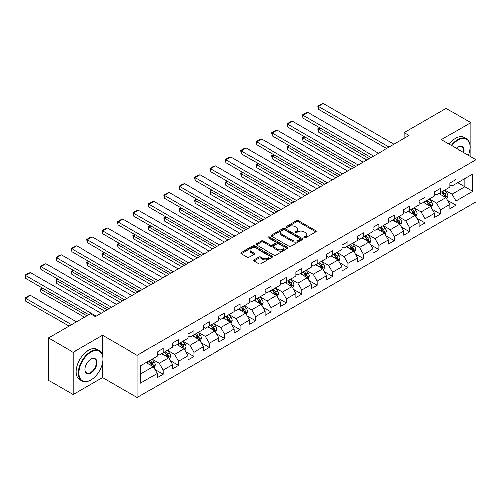 <?xml version="1.0" encoding="UTF-8"?>
<svg xmlns="http://www.w3.org/2000/svg" width="501" height="501" viewBox="0 0 501 501"><rect width="100%" height="100%" fill="white"/><g stroke="black" fill="none" stroke-linecap="round" stroke-linejoin="round"><path stroke-width="0.75" d="M304.201 237.862A0.958 0.551 0 0 0 305.56 237.862L315.862 231.913A1.371 0.789 0 0 0 316.263 231.356A1.371 0.789 0 0 0 315.862 230.792L298.408 220.716A1.371 0.789 0 0 0 296.467 220.716L286.165 226.665A0.958 0.551 0 0 0 285.883 227.059A0.958 0.551 0 0 0 286.165 227.448A0.958 0.551 0 0 0 287.524 227.448L288.858 226.677A4.39 2.536 0 0 1 295.064 226.677L296.517 227.517A4.39 2.536 0 0 1 297.801 229.308A4.39 2.536 0 0 1 296.517 231.099L295.183 231.869A0.958 0.551 0 0 0 294.901 232.264A0.958 0.551 0 0 0 295.183 232.658A0.958 0.551 0 0 0 296.542 232.658L297.876 231.888A4.39 2.536 0 0 1 304.076 231.888L305.535 232.727A4.39 2.536 0 0 1 306.819 234.518A4.39 2.536 0 0 1 305.535 236.309L304.201 237.079A0.958 0.551 0 0 0 303.919 237.468A0.958 0.551 0 0 0 304.201 237.862L304.201 237.079M253.901 259.794A1.371 0.789 0 0 0 253.5 260.351A1.371 0.789 0 0 0 253.901 260.908L258.798 263.739A1.371 0.789 0 0 0 260.739 263.739L272.181 257.132A1.371 0.789 0 0 0 272.582 256.575A1.371 0.789 0 0 0 272.181 256.011L254.727 245.935A1.371 0.789 0 0 0 252.786 245.935L241.344 252.542A1.371 0.789 0 0 0 240.943 253.099A1.371 0.789 0 0 0 241.344 253.663L247.262 257.076A1.371 0.789 0 0 0 249.197 257.076L254.095 254.251A1.371 0.789 0 0 0 254.495 253.688A1.371 0.789 0 0 0 254.095 253.13L251.164 251.433A3.67 2.117 0 0 1 250.087 249.936A3.67 2.117 0 0 1 252.354 247.982A3.67 2.117 0 0 1 256.349 248.44L267.841 255.072A3.67 2.117 0 0 1 268.912 256.575A3.67 2.117 0 0 1 266.651 258.529A3.67 2.117 0 0 1 262.656 258.071L260.739 256.963A1.371 0.789 0 0 0 258.798 256.963L253.901 259.794L253.901 260.908M102.561 335.307L73.127 352.303L48.434 338.043L48.434 380.246L73.127 394.506L102.561 377.51L137.136 397.475L137.136 355.272L102.561 335.307L102.561 355.341M470.815 156.694L470.815 122.701L441.375 139.698L475.95 159.656L137.136 355.272M470.815 122.701L446.115 108.441L404.138 132.684L404.138 138.382M48.434 338.043L90.412 313.808L95.353 316.657L409.079 135.533L404.138 132.684M288.952 246.329A1.371 0.789 0 0 0 290.893 246.329L302.335 239.722A1.371 0.789 0 0 0 302.736 239.165A1.371 0.789 0 0 0 302.335 238.601L284.881 228.525A1.371 0.789 0 0 0 282.94 228.525L271.498 235.132A1.371 0.789 0 0 0 271.097 235.689A1.371 0.789 0 0 0 271.498 236.253L288.952 246.329M268.536 238.069A0.958 0.551 0 0 1 269.513 238.207L269.513 237.061L287.255 247.306A1.371 0.789 0 0 1 287.655 247.87A1.371 0.789 0 0 1 287.255 248.427L275.813 255.034A1.371 0.789 0 0 1 273.878 255.034L256.424 244.958L256.424 243.837A1.371 0.789 0 0 0 256.024 244.394A1.371 0.789 0 0 0 256.424 244.958M256.424 243.837L261.322 241.012A1.371 0.789 0 0 1 263.257 241.012L270.34 245.095A1.371 0.789 0 0 0 272.275 245.095L275.525 243.223A1.371 0.789 0 0 0 275.926 242.659A1.371 0.789 0 0 0 275.525 242.102L268.154 237.85A0.958 0.551 0 0 1 267.872 237.455A0.958 0.551 0 0 1 268.467 236.942A0.958 0.551 0 0 1 269.513 237.061M137.136 397.475L475.95 201.859L475.95 159.656M154.865 369.444L163.113 374.203L163.113 370.039L172.595 364.565L172.595 368.73L178.525 365.304L178.525 361.146L188.007 355.666L188.007 359.831L193.931 356.411L193.931 352.247L203.419 346.773L203.419 350.938L209.343 347.512L209.343 343.348L218.824 337.874L218.824 342.039L224.755 338.62L224.755 334.455L234.236 328.982L234.236 333.14L240.161 329.721L240.161 325.556L249.648 320.083L249.648 324.247L255.573 320.822L255.573 316.663L265.054 311.184L265.054 315.348L270.985 311.929L270.985 307.764L280.466 302.291L280.466 306.449L286.39 303.03L286.39 298.865L295.872 293.392L295.872 297.556L301.802 294.131L301.802 289.973L311.284 284.493L311.284 288.657L317.208 285.238L317.208 281.074L326.696 275.6L326.696 279.765L332.62 276.339L332.62 272.175L342.102 266.701L342.102 270.866L348.032 267.446L348.032 263.282L357.514 257.808L357.514 261.967L363.438 258.547L363.438 254.383L372.926 248.909L372.926 253.074L378.85 249.648L378.85 245.49L388.331 240.01L388.331 244.175L394.262 240.756L394.262 236.591L403.743 231.118L403.743 235.276L409.668 231.857L409.668 227.692L419.149 222.219L419.149 226.383L425.08 222.958L425.08 218.799L434.561 213.32L434.561 217.484L440.485 214.065L440.485 209.9L449.973 204.427L449.973 208.591L455.897 205.166L455.897 201.001L472.687 191.307L472.687 173.972L464.79 178.531L464.79 186.748L472.687 191.307M163.113 374.203L157.189 377.629L157.189 373.464L140.393 383.159L140.393 365.818L157.189 356.123L157.189 351.959L163.113 348.539L163.113 352.704L172.595 347.231L172.595 343.066L178.525 339.64L178.525 343.805L188.007 338.332L188.007 334.167L193.931 330.748L193.931 334.912L203.419 329.433L203.419 325.274L209.343 321.849L209.343 326.013L218.824 320.54L218.824 316.375L224.755 312.956L224.755 317.114L234.236 311.641L234.236 307.476L240.161 304.057L240.161 308.221L249.648 302.748L249.648 298.583L255.573 295.158L255.573 299.322L265.054 293.849L265.054 289.684L270.985 286.265L270.985 290.423L280.466 284.95L280.466 280.785L286.39 277.366L286.39 281.531L295.872 276.057L295.872 271.893L301.802 268.467L301.802 272.632L311.284 267.158L311.284 262.994L317.208 259.574L317.208 263.739L326.696 258.259L326.696 254.101L332.62 250.675L332.62 254.84L342.102 249.366L342.102 245.202L348.032 241.783L348.032 245.941L357.514 240.467L357.514 236.303L363.438 232.884L363.438 237.048L372.926 231.568L372.926 227.41L378.85 223.985L378.85 228.149L388.331 222.676L388.331 218.511L394.262 215.092L394.262 219.25L403.743 213.777L403.743 209.612L409.668 206.193L409.668 210.357L419.149 204.884L419.149 200.719L425.08 197.294L425.08 201.458L434.561 195.985L434.561 191.82L440.485 188.401L440.485 192.566L449.973 187.086L449.973 182.928L455.897 179.502L455.897 183.667L472.687 173.972M161.535 353.618L168.649 357.72L159.161 363.2L152.054 359.092M157.189 353.844L159.161 354.984L163.113 352.704M159.161 363.2L163.113 370.039M168.649 357.72L172.595 364.565M176.941 344.719L184.055 348.828L174.573 354.301L167.459 350.193M172.595 344.945L174.573 346.091L178.525 343.805M174.573 354.301L178.525 361.146M184.055 348.828L188.007 355.666M192.353 335.82L199.467 339.928L189.985 345.402L182.871 341.3M188.007 336.052L189.985 337.192L193.931 334.912M189.985 345.402L193.931 352.247M199.467 339.928L203.419 346.773M207.765 326.928L214.873 331.029L205.391 336.509L198.277 332.401M203.419 327.153L205.391 328.293L209.343 326.013M205.391 336.509L209.343 343.348M214.873 331.029L218.824 337.874M223.17 318.029L230.285 322.137L220.803 327.61L213.689 323.502M218.824 318.26L220.803 319.4L224.755 317.114M220.803 327.61L224.755 334.455M230.285 322.137L234.236 328.982M238.582 309.13L245.697 313.238L236.209 318.711L229.101 314.609M234.236 309.361L236.209 310.501L240.161 308.221M236.209 318.711L240.161 325.556M245.697 313.238L249.648 320.083M253.994 300.237L261.102 304.345L251.621 309.818L244.507 305.71M249.648 300.462L251.621 301.602L255.573 299.322M251.621 309.818L255.573 316.663M261.102 304.345L265.054 311.184M269.4 291.338L276.514 295.446L267.033 300.919L259.919 296.811M265.054 291.569L267.033 292.709L270.985 290.423M267.033 300.919L270.985 307.764M276.514 295.446L280.466 302.291M284.812 282.445L291.92 286.547L282.439 292.027L275.331 287.918M280.466 282.67L282.439 283.81L286.39 281.531M282.439 292.027L286.39 298.865M291.92 286.547L295.872 293.392M300.218 273.546L307.332 277.654L297.851 283.128L290.737 279.019M295.872 273.771L297.851 274.917L301.802 272.632M297.851 283.128L301.802 289.973M307.332 277.654L311.284 284.493M315.63 264.647L322.744 268.755L313.263 274.229L306.149 270.127M311.284 264.879L313.263 266.018L317.208 263.739M313.263 274.229L317.208 281.074M322.744 268.755L326.696 275.6M331.042 255.754L338.15 259.856L328.669 265.336L321.554 261.228M326.696 255.98L328.669 257.119L332.62 254.84M328.669 265.336L332.62 272.175M338.15 259.856L342.102 266.701M346.448 246.855L353.562 250.963L344.081 256.437L336.966 252.329M342.102 247.081L344.081 248.227L348.032 245.941M344.081 256.437L348.032 263.282M353.562 250.963L357.514 257.808M361.86 237.956L368.974 242.064L359.486 247.538L352.378 243.436M357.514 238.188L359.486 239.328L363.438 237.048M359.486 247.538L363.438 254.383M368.974 242.064L372.926 248.909M377.272 229.063L384.38 233.172L374.898 238.645L367.784 234.537M372.926 229.289L374.898 230.429L378.85 228.149M374.898 238.645L378.85 245.49M384.38 233.172L388.331 240.01M392.678 220.164L399.792 224.273L390.31 229.746L383.196 225.638M388.331 220.396L390.31 221.536L394.262 219.25M390.31 229.746L394.262 236.591M399.792 224.273L403.743 231.118M408.09 211.272L415.197 215.374L405.716 220.847L398.608 216.745M403.743 211.497L405.716 212.637L409.668 210.357M405.716 220.847L409.668 227.692M415.197 215.374L419.149 222.219M423.495 202.373L430.609 206.481L421.128 211.954L414.014 207.846M419.149 202.598L421.128 203.738L425.08 201.458M421.128 211.954L425.08 218.799M430.609 206.481L434.561 213.32M438.907 193.474L446.022 197.582L436.534 203.055L429.426 198.953M434.561 193.705L436.534 194.845L440.485 192.566M436.534 203.055L440.485 209.9M446.022 197.582L449.973 204.427M457.676 182.64L464.79 186.748L451.946 194.163L444.832 190.054M449.973 184.806L451.946 185.946L455.897 183.667M451.946 194.163L455.897 201.001M73.127 352.303L73.127 394.506M140.393 374.034L153.237 366.619L146.123 362.511M153.237 366.619L157.189 373.464M447.65 200.406L455.897 205.166M432.238 209.299L440.485 214.065M416.832 218.198L425.08 222.958M401.42 227.097L409.668 231.857M386.014 235.99L394.262 240.756M370.602 244.889L378.85 249.648M355.19 253.788L363.438 258.547M339.784 262.681L348.032 267.446M324.372 271.58L332.62 276.339M308.96 280.472L317.208 285.238M293.555 289.371L301.802 294.131M278.143 298.27L286.39 303.03M262.737 307.163L270.985 311.929M247.325 316.062L255.573 320.822M231.913 324.961L240.161 329.721M216.507 333.854L224.755 338.62M201.095 342.753L209.343 347.512M185.683 351.646L193.931 356.411M170.277 360.545L178.525 365.304M102.561 377.51L102.561 362.793M304.583 237.994L305.535 237.449A4.39 2.536 0 0 0 306.819 235.658L306.819 234.518M297.801 229.308L297.801 230.454A4.39 2.536 0 0 1 296.517 232.245L295.565 232.79M315.843 231.925L298.408 221.855A1.371 0.789 0 0 0 296.467 221.855L286.547 227.586M302.335 238.601L302.335 239.722L284.881 229.665A1.371 0.789 0 0 0 282.94 229.665L271.517 236.265L271.498 235.132M299.911 239.553A0.958 0.551 0 0 0 300.193 239.165A0.958 0.551 0 0 0 299.911 238.77L284.587 229.928A0.958 0.551 0 0 0 283.234 229.928L281.825 230.736A4.39 2.536 0 0 0 280.541 232.527A4.39 2.536 0 0 0 281.825 234.318L292.296 240.367A4.39 2.536 0 0 0 298.502 240.367L299.911 239.553L299.911 240.693A0.958 0.551 0 0 0 300.193 240.305L300.193 239.165M280.541 232.527L280.541 233.673A4.39 2.536 0 0 0 281.825 235.464L281.825 234.318M299.911 240.693L298.502 241.507A4.39 2.536 0 0 1 292.296 241.507L281.825 235.464M256.443 244.964L261.322 242.152L261.322 241.012M275.926 242.659L275.926 243.799A1.371 0.789 0 0 1 275.525 244.363L272.275 246.235A1.371 0.789 0 0 1 270.34 246.235L263.257 242.152A1.371 0.789 0 0 0 261.322 242.152M269.513 238.207L287.236 248.44M277.679 249.335A3.67 2.117 0 0 0 281.681 249.799A3.67 2.117 0 0 0 283.942 247.838A3.67 2.117 0 0 0 282.871 246.342L278.819 244.006A1.371 0.789 0 0 0 276.884 244.006L273.634 245.878A1.371 0.789 0 0 0 273.233 246.442A1.371 0.789 0 0 0 273.634 246.999L277.679 249.335L277.679 250.475A3.67 2.117 0 0 0 281.681 250.938A3.67 2.117 0 0 0 283.942 248.978L283.942 247.838M273.233 246.442L273.233 247.582A1.371 0.789 0 0 0 273.634 248.139L273.634 246.999M277.679 250.475L273.634 248.139M268.912 256.575L268.912 257.714A3.67 2.117 0 0 1 266.651 259.668A3.67 2.117 0 0 1 262.656 259.211L260.739 258.103A1.371 0.789 0 0 0 258.798 258.103L253.919 260.921M250.087 249.936L250.087 251.076A3.67 2.117 0 0 0 251.164 252.579L251.164 251.433M254.076 254.257L251.164 252.579M272.181 256.011L272.181 257.132L254.727 247.074A1.371 0.789 0 0 0 252.786 247.074L241.363 253.669L241.344 252.542M446.798 198.935L447.975 195.972A3.701 2.136 -120 0 0 446.792 192.822L444.756 190.098M441.199 194.801L439.815 192.954M369.218 158.548L318.379 129.189L318.379 132.045L366.751 159.969M445.445 197.25L445.978 196.129A3.701 2.136 -120 0 0 444.919 193.906L442.878 191.182M441.951 191.72L444.212 194.739A1.885 1.09 60 0 1 444.556 195.309L445.978 196.129M441.694 191.87L443.729 194.588A3.701 2.136 60 0 1 444.794 196.818M320.252 128.106L318.379 129.189L317.834 128.876L319.713 127.793M318.379 132.045L317.834 128.876M388.976 147.137L318.379 106.381L318.379 109.231L386.503 148.565M393.911 144.288L323.314 103.525L318.379 106.381L317.834 106.068L321.291 104.07L323.314 103.525M318.379 109.231L317.834 106.068M468.31 155.247A17.04 9.838 120 0 0 470.026 147.112A17.04 9.838 120 0 0 457.97 140.155A17.04 9.838 120 0 0 451.783 145.703M451.269 145.409A17.46 10.083 -60 0 1 457.676 139.641A17.46 10.083 -60 0 1 466.406 138.777A17.46 10.083 -60 0 1 470.026 146.768A17.46 10.083 -60 0 1 470.019 146.943M456.323 148.327A8.523 4.922 -60 0 1 457.97 147.112L457.97 147.112A8.523 4.922 -60 0 1 463.769 152.623M449.096 144.15A17.46 10.083 -60 0 1 455.503 138.382A17.46 10.083 -60 0 1 464.233 137.518L466.406 138.777M463.231 152.31A8.104 4.678 120 0 0 461.728 146.881A8.104 4.678 120 0 0 457.82 147.2M90.612 380.077L90.906 379.908A17.04 9.838 120 0 0 102.956 359.035A17.04 9.838 120 0 0 90.906 352.078A17.04 9.838 120 0 0 78.857 372.951A17.04 9.838 120 0 0 90.906 379.908L90.612 380.077A17.46 10.083 -60 0 1 81.882 380.942A17.46 10.083 -60 0 1 79.202 366.951A17.46 10.083 -60 0 1 90.612 351.564A17.46 10.083 -60 0 1 99.342 350.7A17.46 10.083 -60 0 1 102.956 358.691A17.46 10.083 -60 0 1 102.956 358.866M90.906 372.951A8.523 4.922 -60 0 1 84.882 369.469A8.523 4.922 -60 0 1 90.906 359.035L90.906 359.035A8.523 4.922 -60 0 1 96.931 362.511A8.523 4.922 -60 0 1 90.906 372.951M84.882 369.293A8.104 4.678 120 0 0 86.56 372.838A8.104 4.678 120 0 0 90.612 372.437A8.104 4.678 120 0 0 95.904 365.298A8.104 4.678 120 0 0 94.664 358.804A8.104 4.678 120 0 0 90.756 359.123M81.882 380.942L79.709 379.689A17.46 10.083 -60 0 1 77.029 365.699A17.46 10.083 -60 0 1 88.439 350.305A17.46 10.083 -60 0 1 97.169 349.441L99.342 350.7M431.392 207.827L432.563 204.871A3.701 2.136 -120 0 0 431.386 201.715L429.344 198.997M425.794 203.694L424.403 201.847M353.806 167.44L302.967 138.088L302.967 140.938L351.339 168.868M430.04 206.149L430.566 205.028A3.701 2.136 -120 0 0 429.507 202.799L427.466 200.081M426.539 200.613L428.806 203.631A1.885 1.09 60 0 1 429.144 204.208L430.566 205.028M426.282 200.763L428.324 203.487A3.701 2.136 60 0 1 429.382 205.711M304.846 137.005L302.967 138.088L302.422 137.775L304.301 136.692M302.967 140.938L302.422 137.775M415.98 216.726L417.158 213.764A3.701 2.136 -120 0 0 415.974 210.614L413.939 207.89M410.382 212.593L408.998 210.746M338.4 176.339L287.555 146.987L287.555 149.837L335.927 177.761M414.628 215.042L415.16 213.927A3.701 2.136 -120 0 0 414.095 211.698L412.06 208.973M411.133 209.512L413.394 212.53A1.885 1.09 60 0 1 413.738 213.107L415.16 213.927M410.876 209.662L412.912 212.38A3.701 2.136 60 0 1 413.97 214.61M289.434 145.904L287.555 146.987L287.017 146.674L288.889 145.591M287.555 149.837L287.017 146.674M373.564 156.036L302.967 115.274L302.967 118.13L371.097 157.458M378.505 153.181L307.908 112.424L302.967 115.274L302.422 114.961L305.879 112.969L307.908 112.424M302.967 118.13L302.422 114.961M358.152 164.929L287.555 124.173L287.555 127.022L355.685 166.357M363.093 162.08L292.496 121.323L287.555 124.173L287.017 123.86L290.474 121.862L292.496 121.323M287.555 127.022L287.017 123.86M400.568 225.625L401.746 222.663A3.701 2.136 -120 0 0 400.562 219.513L398.527 216.789M394.97 221.492L393.586 219.638M322.988 185.232L272.149 155.88L272.149 158.736L320.521 186.66M399.216 223.941L399.748 222.82A3.701 2.136 -120 0 0 398.69 220.597L396.648 217.872M395.721 218.411L397.982 221.429A1.885 1.09 60 0 1 398.326 221.999L399.748 222.82M395.464 218.555L397.5 221.279A3.701 2.136 60 0 1 398.564 223.509M274.022 154.796L272.149 155.88L271.605 155.567L273.483 154.483M272.149 158.736L271.605 155.567M385.163 234.518L386.334 231.562A3.701 2.136 -120 0 0 385.156 228.406L383.115 225.688M379.564 230.385L378.18 228.537M307.576 194.131L256.737 164.779L256.737 167.628L305.109 195.559M383.81 232.84L384.336 231.719A3.701 2.136 -120 0 0 383.278 229.489L381.242 226.771M380.309 227.304L382.576 230.322A1.885 1.09 60 0 1 382.914 230.898L384.336 231.719M380.052 227.454L382.094 230.178A3.701 2.136 60 0 1 383.152 232.401M258.616 163.695L256.737 164.779L256.193 164.466L258.071 163.382M256.737 167.628L256.193 164.466M369.751 243.417L370.928 240.455A3.701 2.136 -120 0 0 369.744 237.305L367.709 234.581M364.152 239.284L362.768 237.436M292.171 203.03L241.325 173.678L241.325 176.527L289.703 204.452M368.398 241.732L368.93 240.618A3.701 2.136 -120 0 0 367.872 238.388L365.83 235.664M364.903 236.203L367.164 239.221A1.885 1.09 60 0 1 367.509 239.791L368.93 240.618M364.647 236.353L366.682 239.071A3.701 2.136 60 0 1 367.74 241.3M243.204 172.588L241.325 173.678L240.787 173.359L242.659 172.275M241.325 176.527L240.787 173.359M342.747 173.828L272.149 133.072L272.149 135.921L340.273 175.256M347.681 170.979L277.084 130.216L272.149 133.072L271.605 132.759L275.062 130.761L277.084 130.216M272.149 135.921L271.605 132.759M327.335 182.727L256.737 141.965L256.737 144.82L324.867 184.149M332.276 179.872L261.679 139.115L256.737 141.965L256.193 141.651L259.65 139.654L261.679 139.115M256.737 144.82L256.193 141.651M311.929 191.62L241.325 150.864L241.325 153.713L309.455 193.048M316.864 188.771L246.267 148.014L241.325 150.864L240.787 150.55L244.244 148.553L246.267 148.014M241.325 153.713L240.787 150.55M296.517 200.519L225.92 159.756L225.92 162.612L294.049 201.947M301.458 197.67L230.855 156.907L225.92 159.756L225.375 159.443L228.832 157.452L230.855 156.907M225.92 162.612L225.375 159.443M281.105 209.418L210.508 168.655L210.508 171.505L278.637 210.84M286.046 206.562L215.449 165.806L210.508 168.655L209.963 168.342L213.426 166.345L215.449 165.806M210.508 171.505L209.963 168.342M265.699 218.311L195.102 177.554L195.102 180.404L263.225 219.739M270.634 215.461L200.037 174.699L195.102 177.554L194.557 177.241L198.014 175.244L200.037 174.699M195.102 180.404L194.557 177.241M250.287 227.21L179.69 186.447L179.69 189.303L247.82 228.631M255.228 224.354L184.631 183.598L179.69 186.447L179.145 186.134L182.602 184.143L184.631 183.598M179.69 189.303L179.145 186.134M234.875 236.103L164.278 195.346L164.278 198.196L232.408 237.53M239.816 233.253L169.219 192.497L164.278 195.346L163.739 195.033L167.196 193.035L169.219 192.497M164.278 198.196L163.739 195.033M219.469 245.002L148.872 204.245L148.872 207.095L216.996 246.429M224.404 242.152L153.807 201.389L148.872 204.245L148.327 203.932L151.784 201.934L153.807 201.389M148.872 207.095L148.327 203.932M204.057 253.901L133.46 213.138L133.46 215.994L201.59 255.322M208.998 251.045L138.401 210.288L133.46 213.138L132.915 212.825L136.372 210.827L138.401 210.288M133.46 215.994L132.915 212.825M188.652 262.793L118.048 222.037L118.048 224.886L186.178 264.221M193.586 259.944L122.989 219.188L118.048 222.037L117.51 221.724L120.966 219.726L122.989 219.188M118.048 224.886L117.51 221.724M173.24 271.692L102.642 230.93L102.642 233.785L170.772 273.12M178.181 268.843L107.583 228.08L102.642 230.93L102.098 230.617L105.554 228.625L107.583 228.08M102.642 233.785L102.098 230.617M157.828 280.591L87.23 239.829L87.23 242.678L155.36 282.013M162.769 277.736L92.171 236.979L87.23 239.829L86.686 239.516L90.149 237.518L92.171 236.979M87.23 242.678L86.686 239.516M142.422 289.484L71.825 248.728L71.825 251.577L139.948 290.912M147.357 286.635L76.759 245.872L71.825 248.728L71.28 248.415L74.737 246.417L76.759 245.872M71.825 251.577L71.28 248.415M127.01 298.383L56.413 257.62L56.413 260.476L124.542 299.811M131.951 295.534L61.354 254.771L56.413 257.62L55.868 257.307L59.325 255.316L61.354 254.771M56.413 260.476L55.868 257.307M111.598 307.276L41.001 266.519L41.001 269.369L109.13 308.704M116.539 304.426L45.942 263.67L41.001 266.519L40.462 266.206L43.919 264.209L45.942 263.67M41.001 269.369L40.462 266.206M96.192 316.175L25.595 275.418L25.595 278.268L88.783 314.747M101.133 313.325L30.53 272.563L25.595 275.418L25.05 275.105L28.507 273.108L30.53 272.563M25.595 278.268L25.05 275.105M354.345 252.316L355.516 249.354A3.701 2.136 -120 0 0 354.339 246.204L352.297 243.48M348.746 248.183L347.356 246.329M276.759 211.923L225.92 182.571L225.92 185.42L274.291 213.351M352.986 250.632L353.518 249.511A3.701 2.136 -120 0 0 352.46 247.287L350.418 244.563M349.491 245.102L351.752 248.12A1.885 1.09 60 0 1 352.097 248.69L353.518 249.511M349.235 245.246L351.276 247.97A3.701 2.136 60 0 1 352.335 250.193M227.798 181.487L225.92 182.571L225.375 182.258L227.254 181.174M225.92 185.42L225.375 182.258M338.933 261.209L340.11 258.253A3.701 2.136 -120 0 0 338.927 255.097L336.885 252.379M333.334 257.076L331.95 255.228M261.353 220.822L210.508 191.47L210.508 194.319L258.879 222.25M337.58 259.531L338.106 258.41A3.701 2.136 -120 0 0 337.048 256.18L335.012 253.462M334.086 253.994L336.346 257.013A1.885 1.09 60 0 1 336.691 257.589L338.106 258.41M333.823 254.145L335.864 256.863A3.701 2.136 60 0 1 336.923 259.092M212.386 190.386L210.508 191.47L209.963 191.157L211.842 190.073M210.508 194.319L209.963 191.157M323.521 270.108L324.698 267.146A3.701 2.136 -120 0 0 323.514 263.996L321.479 261.272M317.922 265.975L316.538 264.127M245.941 229.721L195.102 200.362L195.102 203.218L243.473 231.143M322.168 268.423L322.7 267.302A3.701 2.136 -120 0 0 321.642 265.079L319.6 262.355M318.674 262.893L320.934 265.912A1.885 1.09 60 0 1 321.279 266.482L322.7 267.302M318.417 263.044L320.452 265.762A3.701 2.136 60 0 1 321.517 267.991M196.974 199.279L195.102 200.362L194.557 200.049L196.436 198.966M195.102 203.218L194.557 200.049M308.115 279.001L309.286 276.045A3.701 2.136 -120 0 0 308.109 272.888L306.067 270.171M302.516 274.867L301.132 273.02M230.529 238.614L179.69 209.261L179.69 212.111L228.061 240.042M306.762 277.322L307.288 276.201A3.701 2.136 -120 0 0 306.23 273.972L304.188 271.254M303.262 271.786L305.529 274.811A1.885 1.09 60 0 1 305.867 275.381L307.288 276.201M303.005 271.937L305.046 274.661A3.701 2.136 60 0 1 306.105 276.884M181.569 208.178L179.69 209.261L179.145 208.948L181.024 207.865M179.69 212.111L179.145 208.948M292.703 287.9L293.88 284.937A3.701 2.136 -120 0 0 292.697 281.787L290.661 279.063M287.104 283.766L285.72 281.919M215.123 247.513L164.278 218.16L164.278 221.01L212.649 248.934M291.35 286.215L291.883 285.1A3.701 2.136 -120 0 0 290.818 282.871L288.783 280.153M287.856 280.685L290.117 283.704A1.885 1.09 60 0 1 290.461 284.28L291.883 285.1M287.599 280.836L289.634 283.553A3.701 2.136 60 0 1 290.693 285.783M166.157 217.077L164.278 218.16L163.739 217.847L165.612 216.764M164.278 221.01L163.739 217.847M277.291 296.799L278.468 293.837A3.701 2.136 -120 0 0 277.285 290.686L275.249 287.962M271.692 292.665L270.308 290.812M199.711 256.406L148.872 227.053L148.872 229.909L197.244 257.833M275.938 295.114L276.471 293.993A3.701 2.136 -120 0 0 275.412 291.77L273.371 289.046M272.444 289.584L274.705 292.603A1.885 1.09 60 0 1 275.049 293.173L276.471 293.993M272.187 289.728L274.229 292.452A3.701 2.136 60 0 1 275.287 294.682M150.745 225.97L148.872 227.053L148.327 226.74L150.206 225.657M148.872 229.909L148.327 226.74M261.885 305.691L263.056 302.736A3.701 2.136 -120 0 0 261.879 299.579L259.837 296.861M256.287 301.558L254.903 299.711M184.305 265.305L133.46 235.952L133.46 238.802L181.832 266.732M260.533 304.013L261.059 302.892A3.701 2.136 -120 0 0 260 300.663L257.965 297.945M257.038 298.477L259.299 301.496A1.885 1.09 60 0 1 259.637 302.072L261.059 302.892M256.775 298.627L258.817 301.351A3.701 2.136 60 0 1 259.875 303.575M135.339 234.869L133.46 235.952L132.915 235.639L134.794 234.556M133.46 238.802L132.915 235.639M246.473 314.59L247.651 311.628A3.701 2.136 -120 0 0 246.467 308.478L244.432 305.754M240.875 310.457L239.491 308.61M168.893 274.204L118.048 244.851L118.048 247.701L166.426 275.625M245.121 312.906L245.653 311.791A3.701 2.136 -120 0 0 244.594 309.562L242.553 306.837M241.626 307.376L243.887 310.395A1.885 1.09 60 0 1 244.231 310.964L245.653 311.791M241.369 307.526L243.405 310.244A3.701 2.136 60 0 1 244.463 312.474M119.927 243.768L118.048 244.851L117.51 244.532L119.382 243.448M118.048 247.701L117.51 244.532M231.067 323.489L232.239 320.527A3.701 2.136 -120 0 0 231.061 317.377L229.02 314.653M225.469 319.356L224.079 317.502M153.481 283.096L102.642 253.744L102.642 256.6L151.014 284.524M229.715 321.805L230.241 320.684A3.701 2.136 -120 0 0 229.182 318.461L227.141 315.736M226.214 316.275L228.475 319.294A1.885 1.09 60 0 1 228.819 319.863L230.241 320.684M225.957 316.419L227.999 319.143A3.701 2.136 60 0 1 229.057 321.366M104.521 252.661L102.642 253.744L102.098 253.431L103.976 252.347M102.642 256.6L102.098 253.431M215.655 332.382L216.833 329.426A3.701 2.136 -120 0 0 215.649 326.27L213.608 323.552M210.057 328.249L208.673 326.401M138.076 291.995L87.23 262.643L87.23 265.492L135.602 293.423M214.303 330.704L214.835 329.583A3.701 2.136 -120 0 0 213.77 327.353L211.735 324.635M210.808 325.168L213.069 328.186A1.885 1.09 60 0 1 213.413 328.762L214.835 329.583M210.545 325.318L212.587 328.042A3.701 2.136 60 0 1 213.645 330.265M89.109 261.56L87.23 262.643L86.686 262.33L88.564 261.246M87.23 265.492L86.686 262.33M200.243 341.281L201.421 338.319A3.701 2.136 -120 0 0 200.237 335.169L198.202 332.445M194.645 337.148L193.261 335.301M122.664 300.894L71.825 271.536L71.825 274.391L120.196 302.316M198.891 339.597L199.423 338.476A3.701 2.136 -120 0 0 198.365 336.252L196.323 333.528M195.396 334.067L197.657 337.085A1.885 1.09 60 0 1 198.001 337.655L199.423 338.476M195.139 334.217L197.175 336.935A3.701 2.136 60 0 1 198.239 339.164M73.697 270.452L71.825 271.536L71.28 271.223L73.159 270.139M71.825 274.391L71.28 271.223M184.838 350.174L186.009 347.218A3.701 2.136 -120 0 0 184.831 344.062L182.79 341.344M179.239 346.041L177.855 344.193M107.252 309.787L56.413 280.435L56.413 283.284L104.784 311.215M183.485 348.496L184.011 347.375A3.701 2.136 -120 0 0 182.953 345.145L180.917 342.427M179.984 342.96L182.251 345.984A1.885 1.09 60 0 1 182.589 346.554L184.011 347.375M179.727 343.11L181.769 345.834A3.701 2.136 60 0 1 182.827 348.057M58.291 279.351L56.413 280.435L55.868 280.122L57.747 279.038M56.413 283.284L55.868 280.122M169.426 359.073L170.603 356.111A3.701 2.136 -120 0 0 169.419 352.961L167.384 350.243M163.827 354.94L162.443 353.092M86.905 315.83L41.001 289.334L41.001 292.183L84.437 317.258M168.073 357.388L168.605 356.274A3.701 2.136 -120 0 0 167.541 354.044L165.505 351.326M164.578 351.859L166.839 354.877A1.885 1.09 60 0 1 167.184 355.453L168.605 356.274M164.322 352.009L166.357 354.727A3.701 2.136 60 0 1 167.415 356.956M42.879 288.25L41.001 289.334L40.462 289.021L42.334 287.937M41.001 292.183L40.462 289.021M154.02 367.972L155.191 365.01A3.701 2.136 -120 0 0 154.014 361.86L151.972 359.136M71.499 324.729L25.595 298.227L30.53 295.377L76.434 321.88M148.415 363.839L147.031 361.985M25.595 301.082L25.05 299.053L25.05 297.913L25.595 298.227L25.595 301.082L69.025 326.157M152.661 366.287L153.193 365.166A3.701 2.136 -120 0 0 152.135 362.943L150.093 360.219M149.166 360.758L151.427 363.776A1.885 1.09 60 0 1 151.772 364.346L153.193 365.166M148.91 360.902L150.951 363.626A3.701 2.136 60 0 1 152.01 365.855M25.05 297.913L28.507 295.916L30.53 295.377M305.535 237.449L305.535 236.309M295.183 232.658L295.183 231.869M296.517 232.245L296.517 231.099M286.165 227.448L286.165 226.665M296.467 221.855L296.467 220.716M298.408 221.855L298.408 220.716M315.862 231.913L315.862 230.792M282.94 229.665L282.94 228.525M284.881 229.665L284.881 228.525M292.296 241.507L292.296 240.367M298.502 241.507L298.502 240.367M263.257 242.152L263.257 241.012M270.34 246.235L270.34 245.095M272.275 246.235L272.275 245.095M275.525 244.363L275.525 243.223M287.255 248.427L287.255 247.306M258.798 258.103L258.798 256.963M260.739 258.103L260.739 256.963M262.656 259.211L262.656 258.071M254.095 254.251L254.095 253.13M252.786 247.074L252.786 245.935M254.727 247.074L254.727 245.935M445.652 197.369L447.95 196.048M444.919 193.906L446.792 192.822M442.283 195.428L443.729 194.588M430.246 206.268L432.538 204.94M429.507 202.799L431.386 201.715M426.877 204.32L428.324 203.487M414.834 215.167L417.133 213.839M414.095 211.698L415.974 210.614M411.465 213.219L412.912 212.38M399.422 224.06L401.721 222.732M398.69 220.597L400.562 219.513M396.053 222.112L397.5 221.279M384.017 232.959L386.315 231.631M383.278 229.489L385.156 228.406M380.647 231.011L382.094 230.178M368.604 241.851L370.903 240.53M367.872 238.388L369.744 237.305M365.235 239.91L366.682 239.071M353.199 250.75L355.491 249.423M352.46 247.287L354.339 246.204M349.823 248.803L351.276 247.97M337.787 259.65L340.085 258.322M337.048 256.18L338.927 255.097M334.417 257.702L335.864 256.863M322.375 268.542L324.673 267.221M321.642 265.079L323.514 263.996M319.005 266.601L320.452 265.762M306.969 277.441L309.261 276.114M306.23 273.972L308.109 272.888M303.6 275.494L305.046 274.661M291.557 286.34L293.855 285.013M290.818 282.871L292.697 281.787M288.188 284.393L289.634 283.553M276.151 295.233L278.443 293.905M275.412 291.77L277.285 290.686M272.776 293.285L274.229 292.452M260.739 304.132L263.038 302.804M260 300.663L261.879 299.579M257.37 302.184L258.817 301.351M245.327 313.025L247.626 311.703M244.594 309.562L246.467 308.478M241.958 311.083L243.405 310.244M229.921 321.924L232.214 320.596M229.182 318.461L231.061 317.377M226.546 319.976L227.999 319.143M214.509 330.823L216.808 329.495M213.77 327.353L215.649 326.27M211.14 328.875L212.587 328.042M199.097 339.716L201.396 338.394M198.365 336.252L200.237 335.169M195.728 337.774L197.175 336.935M183.692 348.615L185.99 347.287M182.953 345.145L184.831 344.062M180.322 346.667L181.769 345.834M168.28 357.514L170.578 356.186M167.541 354.044L169.419 352.961M164.91 355.566L166.357 354.727M152.874 366.406L155.166 365.079M152.135 362.943L154.014 361.86M149.498 364.459L150.951 363.626M470.026 147.112L470.026 146.768M102.956 359.035L102.956 358.691"/></g></svg>
